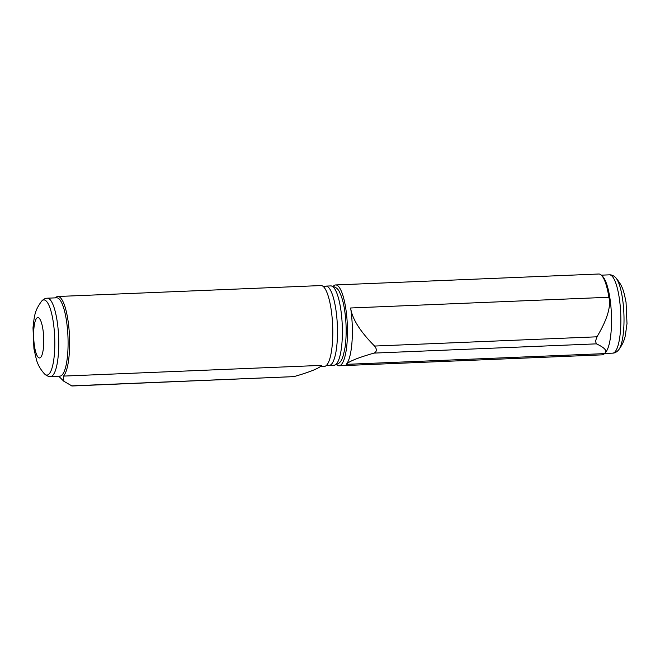 <?xml version="1.0" encoding="UTF-8"?>
<svg xmlns="http://www.w3.org/2000/svg" width="660" height="660" viewBox="0 0 660 660"><rect width="100%" height="100%" fill="white"/><g stroke="black" fill="none" stroke-linecap="round" stroke-linejoin="round"><path stroke-width="0.99" d="M320.356 366.564L324.34 366.399A40.458 9.991 -92.4 0 0 332.648 325.561A40.458 9.991 -92.4 0 0 320.983 285.557L57.832 296.497A40.458 9.991 87.6 0 1 64.16 304.334A40.458 9.991 87.6 0 1 69.63 344.668A40.458 9.991 87.6 0 1 63.492 376.101L63.806 381.233L72.006 385.993L293.947 376.621C309.928 372.025 319.201 368.272 321.742 365.368L63.492 376.101M66.998 360.145A39.188 9.677 87.6 0 1 59.912 376.126L50.589 376.513A39.188 9.677 -92.4 0 0 57.676 360.533A39.188 9.677 -92.4 0 0 53.46 305.795A39.188 9.677 -92.4 0 0 47.33 298.196L56.661 297.808A39.188 9.677 87.6 0 1 62.791 305.407A39.188 9.677 87.6 0 1 66.998 360.145M55.407 297.866A40.458 9.991 87.6 0 1 55.531 297.726A40.458 9.991 87.6 0 1 57.832 296.497M333.308 286.25A40.458 9.991 87.6 0 1 333.366 286.176A40.458 9.991 87.6 0 1 335.668 284.947A40.458 9.991 87.6 0 1 347.333 324.951A40.458 9.991 87.6 0 1 339.025 365.788A40.458 9.991 87.6 0 1 336.567 364.691M339.025 365.788L602.184 354.849A40.458 9.991 -92.4 0 0 604.477 353.62L605.764 352.135A39.188 9.677 -92.4 0 0 611.399 313.978A39.188 9.677 -92.4 0 0 602.613 276.416L601.417 275.236A40.458 9.991 -92.4 0 0 598.818 274.007L335.668 284.947M374.575 346.054C360.145 331.51 352.159 318.821 350.625 307.989A40.458 9.991 -92.4 0 1 346.228 364.353C348.835 361.424 358.099 357.671 374.03 353.1C376.926 351.673 377.108 349.33 374.575 346.054L596.978 336.806C607.266 319.498 611.234 306.306 608.883 297.256A40.458 9.991 -92.4 0 0 601.417 275.236M596.978 336.806L595.485 341.187L596.426 343.852C605.055 347.861 607.736 351.112 604.477 353.62L346.228 364.353M293.947 376.621L71.544 385.869M41.398 301.414C35.458 310.043 34.502 313.186 33 327.871L33.949 348.876L36.498 359.989C37.975 364.98 40.615 369.584 44.41 373.799A37.612 9.289 -92.4 0 0 54.417 353.776A37.612 9.289 -92.4 0 0 49.723 307.213A37.612 9.289 -92.4 0 0 41.398 301.414C43.238 299.31 45.21 298.238 47.33 298.196M41.027 321.494A20.229 4.999 -92.4 0 0 33.643 335.569A20.229 4.999 -92.4 0 0 41.431 356.284A20.229 4.999 -92.4 0 0 41.027 321.494M374.03 353.1L596.426 343.852M350.625 307.989L608.883 297.256M601.351 275.171L609.419 274.832A39.188 9.677 87.6 0 1 620.722 313.591A39.188 9.677 87.6 0 1 612.678 353.149L604.601 353.479M609.419 274.832C611.539 274.7 613.594 275.599 615.598 277.546A37.612 9.289 87.6 0 1 623.89 313.459A37.612 9.289 87.6 0 1 618.61 349.924C616.77 352.036 614.798 353.108 612.678 353.149M326.708 365.096L329.208 365.434A39.699 9.801 -92.4 0 0 336.311 349.717A39.699 9.801 -92.4 0 0 332.244 294.154A39.699 9.801 -92.4 0 0 325.908 286.11L323.441 286.654M325.908 286.11L330.8 285.912A39.699 9.801 87.6 0 1 337.144 293.947A39.699 9.801 87.6 0 1 341.212 349.511A39.699 9.801 87.6 0 1 334.1 365.236L329.208 365.434M58.657 376.175L63.806 381.233M44.41 373.799C46.414 375.746 48.469 376.645 50.589 376.513M615.598 277.546C622.248 285.565 623.469 289.08 626.059 302.462L627 323.639L625.333 335.536C624.278 340.642 622.034 345.436 618.61 349.924M330.8 285.912C335.412 286.597 338.407 288.874 339.801 292.751C341.764 296.761 343.299 302.082 344.404 308.698C346.5 322.096 346.731 334.933 345.097 347.201C342.474 360.277 341.286 363.363 334.1 365.236"/></g></svg>

